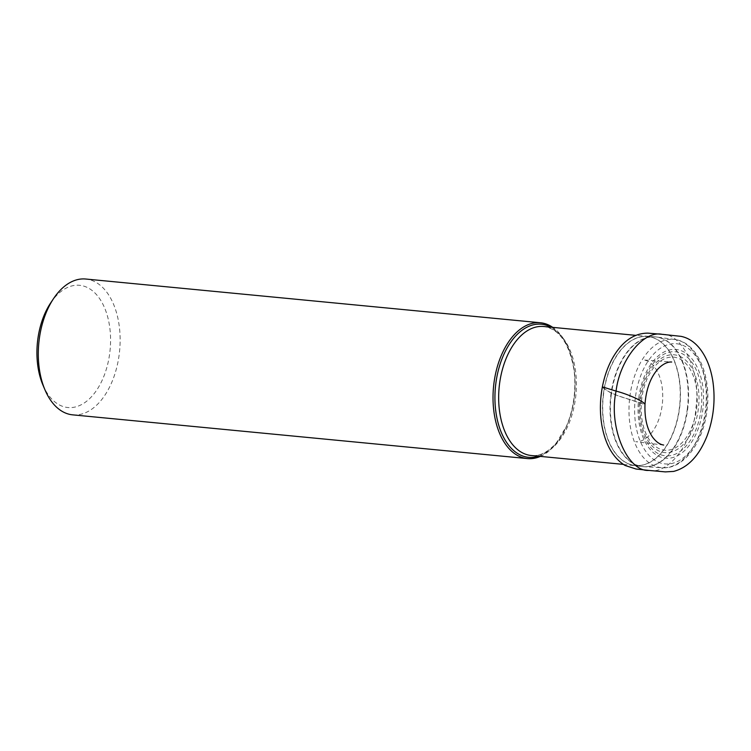 <?xml version="1.0" encoding="UTF-8"?>
<svg xmlns="http://www.w3.org/2000/svg" width="751" height="751" viewBox="0 0 751 751"><rect width="100%" height="100%" fill="white"/><g stroke="black" fill="none" stroke-linecap="round" stroke-linejoin="round"><path stroke-width="0.56" stroke-dasharray="3.75 2.82" d="M540.354 456.401A68.219 40.582 95.5 0 0 559.439 439.222A68.219 40.582 95.5 0 0 568.225 347.863A68.219 40.582 95.5 0 0 552.755 327.37M538.551 456.223A66.858 39.765 95.5 0 0 560.021 438.359A66.858 39.765 95.5 0 0 568.629 348.83A66.858 39.765 95.5 0 0 550.952 327.192M42.891 384.934A61.404 36.527 95.5 0 0 94.823 392.745A61.404 36.527 95.5 0 0 103.263 304.944A61.404 36.527 95.5 0 0 50.805 302.719M72.678 414.852A68.219 40.582 95.5 0 0 119.606 350.82A68.219 40.582 95.5 0 0 85.736 279.025M616.083 391.111C623.978 393.777 635.543 396.866 640.453 400.846C643.663 402.789 644.902 403.944 644.189 404.31L631.291 400.133C623.396 397.467 611.83 394.378 606.921 390.398C603.71 388.455 602.471 387.3 603.184 386.934L616.083 391.111M603.335 394.275A64.811 38.554 -84.5 0 1 647.578 336.486A64.811 38.554 -84.5 0 1 679.749 404.695A64.811 38.554 -84.5 0 1 635.177 465.517A64.811 38.554 -84.5 0 1 603.335 394.275M531.332 455.528A64.811 38.554 95.5 0 0 575.576 397.739A64.811 38.554 95.5 0 0 543.743 326.497C559.589 328.985 569.793 344.099 574.337 371.848C576.364 391.187 573.708 409.379 566.376 426.418L556.698 442.386C548.437 451.98 539.988 456.364 531.332 455.528M687.362 408.506A65.177 38.77 -84.5 0 1 641.776 466.493A65.177 38.77 -84.5 0 1 610.854 394.979A65.177 38.77 -84.5 0 1 654.243 336.786A65.177 38.77 -84.5 0 1 687.362 408.506M603.541 394.294A64.821 38.554 95.5 0 0 634.295 465.413A64.821 38.554 95.5 0 0 679.965 404.714A64.821 38.554 95.5 0 0 646.695 336.42A64.821 38.554 95.5 0 0 603.541 394.294M611.239 395.017A65.177 38.77 95.5 0 0 644.18 466.728A65.177 38.77 95.5 0 0 688.085 405.493A65.177 38.77 95.5 0 0 656.656 337.011A65.177 38.77 95.5 0 0 611.239 395.017M629.807 396.838A64.445 38.329 -84.5 0 1 674.717 339.49A64.445 38.329 -84.5 0 1 705.79 407.192A64.445 38.329 -84.5 0 1 662.382 467.742A64.445 38.329 -84.5 0 1 629.807 396.838M638.744 398.161A54.635 32.5 -84.5 0 1 692.675 359.748A54.635 32.5 -84.5 0 1 680.988 453.585A54.635 32.5 -84.5 0 1 638.744 398.161M635.384 397.57A60.352 35.898 95.5 0 0 682.058 458.795A60.352 35.898 95.5 0 0 694.975 355.129A60.352 35.898 95.5 0 0 635.384 397.57M640.706 398.612A49.115 29.214 -84.5 0 1 689.202 364.075A49.115 29.214 -84.5 0 1 678.688 448.441A49.115 29.214 -84.5 0 1 640.706 398.612M701.134 409.22A52.26 31.082 95.5 0 0 676.914 351.975A52.26 31.082 95.5 0 0 639.796 398.377A52.26 31.082 95.5 0 0 664.006 455.622A52.26 31.082 95.5 0 0 701.134 409.22M641.758 398.828A46.75 27.806 95.5 0 0 677.909 446.244A46.75 27.806 95.5 0 0 687.907 365.953A46.75 27.806 95.5 0 0 641.758 398.828M648.958 470.417C669.526 475.054 694.271 439.814 695.961 407.54C701.406 371.914 681.974 332.928 662.053 334.308M602.377 386.868C603.842 389.14 609.099 392.125 618.176 395.824L644.996 404.367M623.321 464.371L644.18 466.728L662.382 467.742C684.649 469.488 704.926 439.945 707.423 406.366C710.662 373.557 696.44 341.987 674.717 339.49L656.656 337.011L635.721 335.35M568.629 348.83L568.225 347.863M560.021 438.359L559.439 439.222M663.677 445.043L635.703 441.701C637.627 441.954 643.447 441.879 650.591 434.059C656.778 426.709 660.673 416.88 662.288 404.573C663.696 390.764 661.762 379.217 656.496 369.924C652.61 363.794 648.291 360.48 643.551 359.964L671.666 362.02"/><path stroke-width="1.13" d="M552.755 327.37A68.219 40.582 95.5 0 0 540.476 322.761A68.219 40.582 95.5 0 0 493.895 383.592A68.219 40.582 95.5 0 0 527.409 458.579A68.219 40.582 95.5 0 0 540.354 456.401M550.952 327.192A66.858 39.765 95.5 0 0 495.791 383.836A66.858 39.765 95.5 0 0 538.551 456.223M540.476 322.761L85.736 279.025A68.219 40.582 95.5 0 0 53.706 298.382L50.805 302.719A61.404 36.527 95.5 0 0 37.71 340.043A61.404 36.527 95.5 0 0 42.891 384.934L44.929 389.741A68.219 40.582 95.5 0 0 72.678 414.852L527.409 458.579M53.706 298.382A68.219 40.582 95.5 0 0 39.165 339.856A68.219 40.582 95.5 0 0 44.929 389.741M635.721 335.35L543.743 326.497A64.811 38.554 95.5 0 0 499.49 384.287A64.811 38.554 95.5 0 0 531.332 455.528L623.321 464.371M671.666 362.02C670.305 361.907 664.813 361.729 657.613 369.351C650.282 377.96 646.076 389.628 644.996 404.367C643.767 401.325 628.296 394.237 616.083 391.111C608.169 426.981 627.507 472.069 648.958 470.417L636.05 469.018L625.114 465.479C613.285 458.176 605.578 444.996 601.983 425.948C599.749 413.228 599.88 400.208 602.377 386.868L616.083 391.111C619.575 360.564 643.091 330.299 662.053 334.308L647.888 333.134C633.76 333.181 621.922 341.602 612.394 358.405C607.747 366.835 604.414 376.326 602.377 386.868M644.996 404.367C644.48 417.866 646.958 428.727 652.422 436.941C655.989 441.785 659.744 444.489 663.677 445.043M648.958 470.417L665.339 471.891L673.581 471.421C687.991 467.648 699.162 455.801 707.076 435.909C713.638 418.194 715.562 399.945 712.84 381.161C710.69 367.69 706.269 356.734 699.575 348.314C694.29 341.808 688.123 337.828 681.073 336.364L662.053 334.308"/></g></svg>
